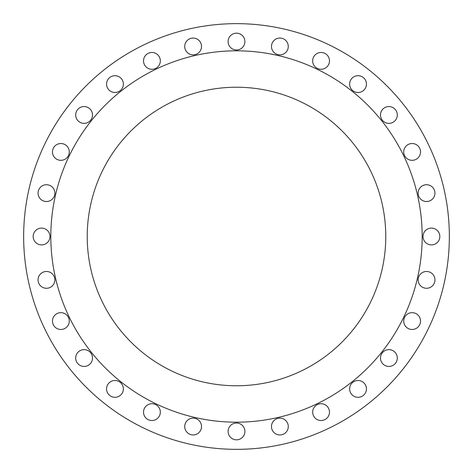 <?xml version="1.0" encoding="UTF-8"?>
<svg xmlns="http://www.w3.org/2000/svg" width="473" height="473" viewBox="0 0 473 473"><rect width="100%" height="100%" fill="white"/><g stroke="black" fill="none" stroke-linecap="round" stroke-linejoin="round"><path stroke-width="0.71" d="M52.473 151.928A8.402 8.402 0 0 0 60.875 160.329A8.402 8.402 0 0 0 69.283 151.928A8.402 8.402 0 0 0 60.875 143.52A8.402 8.402 0 0 0 52.473 151.928M75.698 114.969A8.402 8.402 0 0 0 84.099 123.37A8.402 8.402 0 0 0 92.501 114.969A8.402 8.402 0 0 0 84.099 106.561A8.402 8.402 0 0 0 75.698 114.969M106.561 84.099A8.402 8.402 0 0 0 114.969 92.501A8.402 8.402 0 0 0 123.37 84.099A8.402 8.402 0 0 0 114.969 75.698A8.402 8.402 0 0 0 106.561 84.099M143.52 60.875A8.402 8.402 0 0 0 151.928 69.283A8.402 8.402 0 0 0 160.329 60.875A8.402 8.402 0 0 0 151.928 52.473A8.402 8.402 0 0 0 143.52 60.875M184.724 46.46A8.402 8.402 0 0 0 193.126 54.862A8.402 8.402 0 0 0 201.528 46.46A8.402 8.402 0 0 0 193.126 38.059A8.402 8.402 0 0 0 184.724 46.46M228.098 41.577A8.402 8.402 0 0 0 236.5 49.978A8.402 8.402 0 0 0 244.902 41.577A8.402 8.402 0 0 0 236.5 33.175A8.402 8.402 0 0 0 228.098 41.577M271.472 46.46A8.402 8.402 0 0 0 279.874 54.862A8.402 8.402 0 0 0 288.276 46.46A8.402 8.402 0 0 0 279.874 38.059A8.402 8.402 0 0 0 271.472 46.46M312.671 60.875A8.402 8.402 0 0 0 321.072 69.283A8.402 8.402 0 0 0 329.48 60.875A8.402 8.402 0 0 0 321.072 52.473A8.402 8.402 0 0 0 312.671 60.875M349.63 84.099A8.402 8.402 0 0 0 358.031 92.501A8.402 8.402 0 0 0 366.439 84.099A8.402 8.402 0 0 0 358.031 75.698A8.402 8.402 0 0 0 349.63 84.099M380.499 114.969A8.402 8.402 0 0 0 388.901 123.37A8.402 8.402 0 0 0 397.302 114.969A8.402 8.402 0 0 0 388.901 106.561A8.402 8.402 0 0 0 380.499 114.969M403.717 151.928A8.402 8.402 0 0 0 412.125 160.329A8.402 8.402 0 0 0 420.527 151.928A8.402 8.402 0 0 0 412.125 143.52A8.402 8.402 0 0 0 403.717 151.928M418.138 193.126A8.402 8.402 0 0 0 426.54 201.528A8.402 8.402 0 0 0 434.941 193.126A8.402 8.402 0 0 0 426.54 184.724A8.402 8.402 0 0 0 418.138 193.126M423.022 236.5A8.402 8.402 0 0 0 431.423 244.902A8.402 8.402 0 0 0 439.825 236.5A8.402 8.402 0 0 0 431.423 228.098A8.402 8.402 0 0 0 423.022 236.5M418.138 279.874A8.402 8.402 0 0 0 426.54 288.276A8.402 8.402 0 0 0 434.941 279.874A8.402 8.402 0 0 0 426.54 271.472A8.402 8.402 0 0 0 418.138 279.874M403.717 321.072A8.402 8.402 0 0 0 412.125 329.48A8.402 8.402 0 0 0 420.527 321.072A8.402 8.402 0 0 0 412.125 312.671A8.402 8.402 0 0 0 403.717 321.072M380.499 358.031A8.402 8.402 0 0 0 388.901 366.439A8.402 8.402 0 0 0 397.302 358.031A8.402 8.402 0 0 0 388.901 349.63A8.402 8.402 0 0 0 380.499 358.031M349.63 388.901A8.402 8.402 0 0 0 358.031 397.302A8.402 8.402 0 0 0 366.439 388.901A8.402 8.402 0 0 0 358.031 380.499A8.402 8.402 0 0 0 349.63 388.901M312.671 412.125A8.402 8.402 0 0 0 321.072 420.527A8.402 8.402 0 0 0 329.48 412.125A8.402 8.402 0 0 0 321.072 403.717A8.402 8.402 0 0 0 312.671 412.125M271.472 426.54A8.402 8.402 0 0 0 279.874 434.941A8.402 8.402 0 0 0 288.276 426.54A8.402 8.402 0 0 0 279.874 418.138A8.402 8.402 0 0 0 271.472 426.54M228.098 431.423A8.402 8.402 0 0 0 236.5 439.825A8.402 8.402 0 0 0 244.902 431.423A8.402 8.402 0 0 0 236.5 423.022A8.402 8.402 0 0 0 228.098 431.423M184.724 426.54A8.402 8.402 0 0 0 193.126 434.941A8.402 8.402 0 0 0 201.528 426.54A8.402 8.402 0 0 0 193.126 418.138A8.402 8.402 0 0 0 184.724 426.54M143.52 412.125A8.402 8.402 0 0 0 151.928 420.527A8.402 8.402 0 0 0 160.329 412.125A8.402 8.402 0 0 0 151.928 403.717A8.402 8.402 0 0 0 143.52 412.125M106.561 388.901A8.402 8.402 0 0 0 114.969 397.302A8.402 8.402 0 0 0 123.37 388.901A8.402 8.402 0 0 0 114.969 380.499A8.402 8.402 0 0 0 106.561 388.901M75.698 358.031A8.402 8.402 0 0 0 84.099 366.439A8.402 8.402 0 0 0 92.501 358.031A8.402 8.402 0 0 0 84.099 349.63A8.402 8.402 0 0 0 75.698 358.031M52.473 321.072A8.402 8.402 0 0 0 60.875 329.48A8.402 8.402 0 0 0 69.283 321.072A8.402 8.402 0 0 0 60.875 312.671A8.402 8.402 0 0 0 52.473 321.072M38.059 279.874A8.402 8.402 0 0 0 46.46 288.276A8.402 8.402 0 0 0 54.862 279.874A8.402 8.402 0 0 0 46.46 271.472A8.402 8.402 0 0 0 38.059 279.874M38.059 193.126A8.402 8.402 0 0 0 46.46 201.528A8.402 8.402 0 0 0 54.862 193.126A8.402 8.402 0 0 0 46.46 184.724A8.402 8.402 0 0 0 38.059 193.126M33.175 236.5A8.402 8.402 0 0 0 41.577 244.902A8.402 8.402 0 0 0 49.978 236.5A8.402 8.402 0 0 0 41.577 228.098A8.402 8.402 0 0 0 33.175 236.5M449.35 236.5A212.85 212.85 0 0 0 236.5 23.65A212.85 212.85 0 0 0 23.65 236.5A212.85 212.85 0 0 0 236.5 449.35A212.85 212.85 0 0 0 449.35 236.5M422.182 236.5A185.682 185.682 0 0 0 236.5 50.818A185.682 185.682 0 0 0 50.818 236.5A185.682 185.682 0 0 0 236.5 422.182A185.682 185.682 0 0 0 422.182 236.5M87.227 236.5A149.273 149.273 0 0 0 236.5 385.773A149.273 149.273 0 0 0 385.773 236.5A149.273 149.273 0 0 0 236.5 87.227A149.273 149.273 0 0 0 87.227 236.5"/></g></svg>
